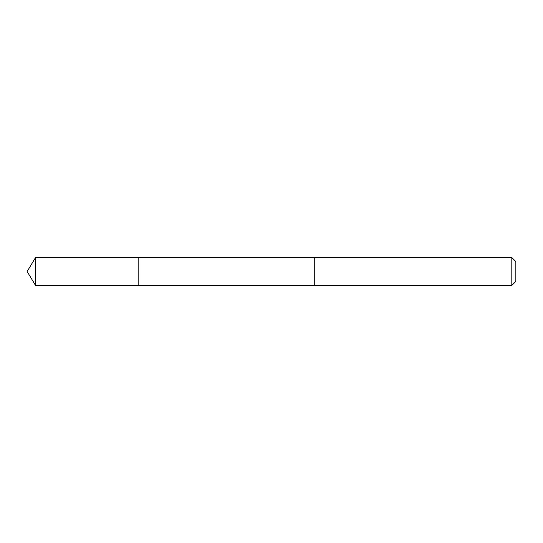 <?xml version="1.0" encoding="UTF-8"?>
<svg xmlns="http://www.w3.org/2000/svg" width="543" height="543" viewBox="0 0 543 543"><rect width="100%" height="100%" fill="white"/><g stroke="black" fill="none" stroke-linecap="round" stroke-linejoin="round"><path stroke-width="0.81" d="M138.818 266.973L138.818 257.545L35.539 257.545L35.539 285.455L138.818 285.455L138.818 257.545L314.261 257.545L314.261 285.455L138.818 285.455L138.818 266.973M314.261 257.545L314.261 285.455L511.818 285.455L511.818 257.545L314.261 257.545M511.818 257.545L515.85 261.57L515.85 281.43L511.818 285.455M138.818 285.455L35.539 285.455L27.15 271.5L35.539 285.455M27.15 271.5L35.539 257.545"/></g></svg>

